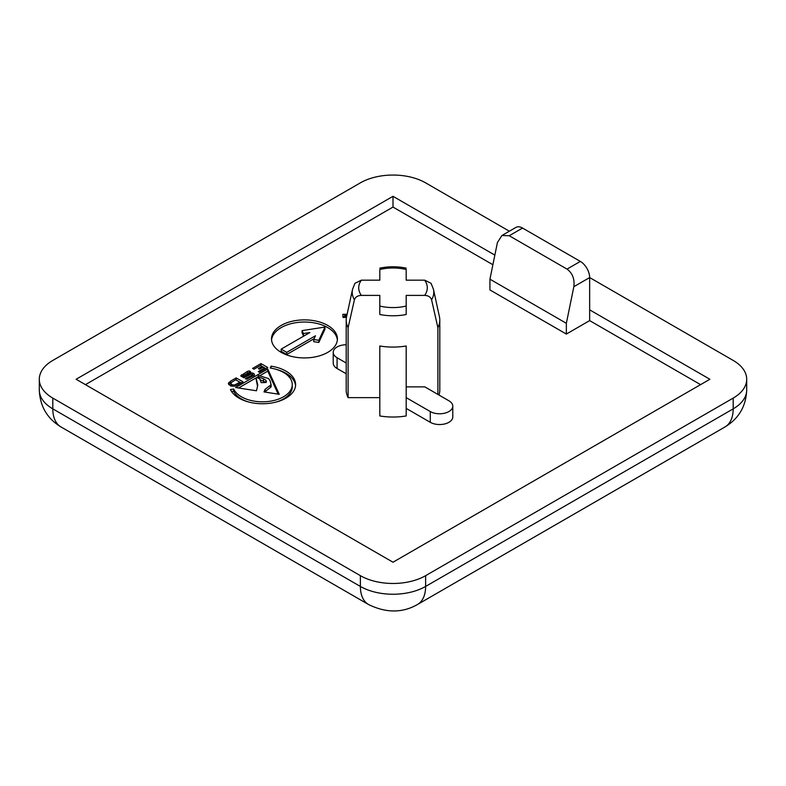 <?xml version="1.0" encoding="UTF-8"?>
<svg xmlns="http://www.w3.org/2000/svg" width="786" height="786" viewBox="0 0 786 786"><rect width="100%" height="100%" fill="white"/><g stroke="black" fill="none" stroke-linecap="round" stroke-linejoin="round"><path stroke-width="1.18" d="M327.762 325.453A32.953 19.021 0 0 0 291.852 321.327A32.953 19.021 0 0 0 271.504 338.904A32.953 19.021 0 0 0 281.162 352.354A32.953 19.021 0 0 0 317.072 356.48A32.953 19.021 0 0 0 337.41 338.904A32.953 19.021 0 0 0 327.762 325.453M337.361 339.984A32.953 19.021 0 0 0 327.762 327.605A32.953 19.021 0 0 0 292.716 323.282A32.953 19.021 0 0 0 271.563 339.984M271.052 368.153L271.052 366.138L270.188 368.005A29.789 17.194 180 0 1 283.54 372.456A29.789 17.194 180 0 1 292.264 384.619A29.789 17.194 180 0 1 273.872 400.506A29.789 17.194 180 0 1 241.41 396.783A29.789 17.194 180 0 1 233.688 389.031L230.445 389.532A33.14 19.129 0 0 0 239.042 398.148A33.14 19.129 0 0 0 275.159 402.294A33.14 19.129 0 0 0 295.615 384.619A33.14 19.129 0 0 0 285.908 371.09A33.14 19.129 0 0 0 271.052 366.138M295.565 385.7A33.14 19.129 0 0 0 285.908 373.242A33.14 19.129 0 0 0 276.22 369.361M292.264 384.619L292.264 386.771A29.789 17.194 180 0 1 276.22 402.029M248.73 402.029A29.789 17.194 180 0 1 241.41 398.934A29.789 17.194 180 0 1 233.688 391.182L233.688 389.031M236.802 385.376L243.002 381.8L236.134 377.928L230.436 381.22L228.304 383.607L230.563 385.936L234.749 386.172L236.802 385.376M259.459 372.299L267.751 367.514L260.962 363.594L252.591 368.428L253.966 369.224L260.461 365.48L262.052 366.394L258.329 368.546L259.459 369.253L263.143 367.121L264.607 367.966L258.28 371.621L259.459 372.299M256.482 390.78L257.779 385.042L256.089 378.145L257.219 377.693L259.773 378.881L261.168 382.654L266.11 382.468L266.366 381.849L265.963 380.296L263.497 378.764L258.565 377.015L258.152 376.052L258.83 375.561L268.606 378.587L270.099 380.856L271.121 384.708L265.187 389.267L263.998 391.919L279.236 394.317L267.751 369.007L235.594 387.527L256.482 390.78M254.35 375.246L254.428 374.136L252.758 373.026L250.793 372.898L244.426 376.386L243.08 375.61L250.665 371.719L249.28 370.913L247.394 371.424L240.654 375.895L244.043 377.663L251.127 374.057L252.591 374.912L245.34 378.705L246.686 379.186L254.35 375.246L254.428 374.136L254.428 375.128M347.107 314.272L342.824 314.351L343.001 317.446L346.439 317.387M509.367 231.212L425.619 182.853A46.128 26.636 0 0 0 360.381 182.853L52.809 360.43A46.128 26.636 0 0 0 39.3 379.265A46.128 26.636 0 0 0 52.809 398.099L360.381 575.666A46.128 26.636 0 0 0 425.619 575.666L733.191 398.099A46.128 26.636 0 0 0 746.7 379.265A46.128 26.636 0 0 0 733.191 360.43L589.657 277.566L573.849 286.684L566.352 323.301L489.933 279.177L489.933 289.936L566.352 334.06L589.657 320.609L589.657 309.851L709.886 379.265L393 562.216L76.114 379.265L393 196.313L494.856 255.116M492.881 264.735L393 207.072L85.428 384.639M700.572 384.639L589.657 320.609M346.204 344.749A13.185 7.614 0 0 0 333.215 352.354L333.215 363.122A13.185 7.614 0 0 0 337.076 368.496L346.204 373.772M438.981 395.044A46.796 27.019 0 0 0 439.796 390.023L439.796 320.069A46.796 27.019 180 0 1 437.9 327.683L437.9 394.425M406.185 408.396L430.276 422.308A13.185 7.614 0 0 0 444.65 423.959A13.185 7.614 0 0 0 452.785 416.934L452.785 406.166A13.185 7.614 0 0 0 448.924 400.791L424.823 386.869L406.185 386.869M379.815 415.941A46.796 27.019 0 0 0 406.185 415.941L406.185 345.987A46.796 27.019 180 0 1 379.815 345.987L379.815 415.941M354.407 299.839A40.784 23.541 180 0 1 352.541 289.297L354.948 283.294L361.344 280.18A34.289 19.797 0 0 0 361.344 295.398C357.718 295.526 355.4 297.01 354.407 299.839L348.1 327.683A46.796 27.019 180 0 1 346.204 320.069L346.204 390.023A46.796 27.019 0 0 0 348.1 397.637L379.815 397.637M406.185 269.952L406.185 269.51A34.289 19.797 0 0 0 379.815 269.51L379.815 280.18L361.344 280.18M406.185 306.059L406.185 314.508A40.784 23.541 180 0 1 379.815 314.508L379.815 306.059A34.289 19.797 0 0 0 406.185 306.059L406.185 295.398L424.656 295.398A34.289 19.797 0 0 0 424.656 280.18L406.185 280.18L406.185 269.51M437.9 327.683L431.593 299.839C430.6 297.01 428.291 295.536 424.656 295.398M393 207.072L393 196.313M431.593 299.839A40.784 23.541 180 0 0 433.459 289.297L439.423 316.699A46.796 27.019 180 0 1 439.796 320.069M424.656 280.18L431.052 283.294L433.459 289.297M348.1 327.683L348.1 397.637M346.204 320.069A46.796 27.019 180 0 1 346.577 316.699L352.541 289.297M361.344 295.398L379.815 295.398L379.815 306.059M489.933 279.177L497.42 242.56L501.92 235.515L509.24 235.741L567.02 269.107L580.333 261.414L522.552 228.058L509.24 235.741M566.352 323.301L566.352 334.06M580.333 261.414A13.185 7.614 60 0 1 589.657 277.566L589.657 309.851M501.92 235.515L515.96 227.4A13.185 7.614 60 0 1 522.552 228.058M573.849 286.684C574.763 278.991 572.483 273.125 567.02 269.107M406.185 397.637L430.276 411.55A13.185 7.614 0 0 0 444.65 413.2A13.185 7.614 0 0 0 452.785 406.166M333.215 352.354A13.185 7.614 0 0 0 337.076 357.738L346.204 363.014M344.632 316.463L342.951 316.503M344.69 317.416L344.69 316.296L346.665 316.257M344.632 317.416L344.69 316.296M346.862 315.363L344.632 315.402M246.981 379.088L246.981 377.663M247.561 378.891L247.561 377.811M252.591 376.258L252.591 374.912M241.616 376.523L241.616 374.765M243.08 376.072L241.931 376.73M247.394 373.114L247.394 371.424M249.28 372.515L249.28 370.913M243.08 377.486L243.08 375.61M244.426 377.545L244.426 376.386M248.907 375.344L248.907 373.792M250.793 374.254L250.793 372.898M253.554 375.708L252.758 375.177L252.758 373.026M278.185 394.15L267.751 371.159L259.714 375.787M258.152 376.69L238.522 387.999M267.751 371.159L267.751 369.007M264.636 392.018L264.636 390.013M271.121 384.708L271.121 386.859L264.735 392.037M265.187 391.418L265.187 389.267M270.364 387.586L270.364 385.435M258.152 377.958L258.152 376.052M258.565 378.086L258.565 377.015M265.982 382.487L260.412 379.825M263.497 380.915L263.497 378.764M265.963 382.448L265.963 380.296M257.513 386.221L256.089 378.921M233.688 391.182L231.565 391.507M264.607 369.322L264.607 367.966M262.052 367.75L262.052 366.394M265.884 368.585L260.942 365.755L260.962 363.594M230.888 383.116L228.834 384.659M228.883 384.55L228.883 382.399M230.436 383.372L230.436 381.22M236.134 380.06L236.134 377.928M241.115 382.89L237.903 381.082M239.897 383.588L239.897 382.232L235.672 379.795L231.231 382.546L230.966 386.005M234.788 386.162L234.788 384.894L239.897 382.232M233.363 386.27L233.363 384.993L234.788 384.894M232.106 386.221L232.106 384.649L233.363 384.993M231.025 386.014L231.025 384.02L232.106 384.649M230.77 383.293L231.025 384.02M314.095 338.727L286.752 354.506L281.162 351.283L281.162 349.131L286.752 352.354L315.461 335.779L313.732 339.513L313.732 341.664L318.821 342.45L324.962 329.216L324.962 327.064L302.05 330.611L302.05 332.763L303.406 335.701L304.772 335.494M286.752 354.506L286.752 352.354M303.406 335.701L303.406 333.549L309.871 332.557L281.162 349.131M302.05 330.611L303.406 333.549M318.821 342.45L318.821 340.299L324.962 327.064M313.732 339.513L318.821 340.299M52.809 398.099L52.809 408.858L360.381 586.435L360.381 575.666M425.619 575.666L425.619 586.435L733.191 408.858L733.191 398.099M417.435 604.532C402.403 613.1 386.123 613.1 368.565 604.532A39.546 22.833 -60 0 1 360.381 586.435A46.128 26.636 0 0 0 425.619 586.435A39.546 22.833 60 0 1 417.435 604.532L724.997 426.955A39.546 22.833 60 0 0 733.191 408.858A46.128 26.636 0 0 0 746.7 390.023L746.7 379.265M39.3 379.265L39.3 390.023A46.128 26.636 0 0 0 52.809 408.858A39.546 22.833 -60 0 0 61.003 426.955L368.565 604.532M430.276 411.55L430.276 422.308M337.076 357.738L337.076 368.496M406.185 268.134C397.392 266.326 388.608 266.326 379.815 268.134M61.003 426.955C47.219 418.614 39.988 406.303 39.3 390.023M724.997 426.955C738.781 418.614 746.012 406.303 746.7 390.023"/></g></svg>
